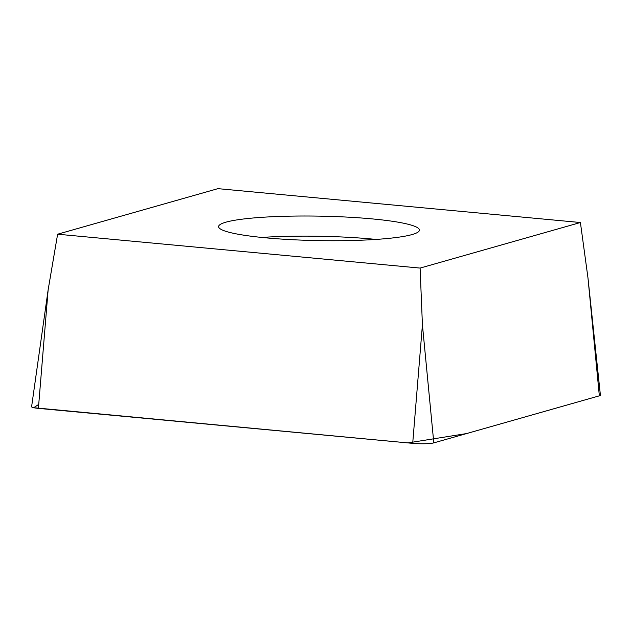 <?xml version="1.0" encoding="UTF-8"?>
<svg xmlns="http://www.w3.org/2000/svg" width="632" height="632" viewBox="0 0 632 632"><rect width="100%" height="100%" fill="white"/><g stroke="black" fill="none" stroke-linecap="round" stroke-linejoin="round"><path stroke-width="0.95" d="M288.018 216.191A100.433 12.237 -179 0 1 419.427 230.119A100.433 12.237 -179 0 1 318.797 240.602A100.433 12.237 -179 0 1 218.601 226.612A100.433 12.237 -179 0 1 288.018 216.191M57.623 234.211L420.098 268.079L580.405 222.519L217.929 188.652L57.623 234.211L48.135 289.859L38.402 408.375A14.497 1.77 -179 0 1 31.6 406.732L48.135 289.859M580.405 222.519L587.957 277.788L600.4 395.166A14.497 1.77 -179 0 1 599.341 395.83L433.813 442.874A14.497 1.77 -179 0 1 412.696 443.348L38.402 408.375M420.098 268.079L422.421 324.832L433.813 442.874M587.957 277.788L599.341 395.83L466.55 433.568L407.972 442.906L33.709 407.711L38.734 404.385M412.696 443.348L422.421 324.832M375.977 239.425A100.433 12.237 1 0 0 287.671 236.321A100.433 12.237 1 0 0 261.695 237.435"/></g></svg>
